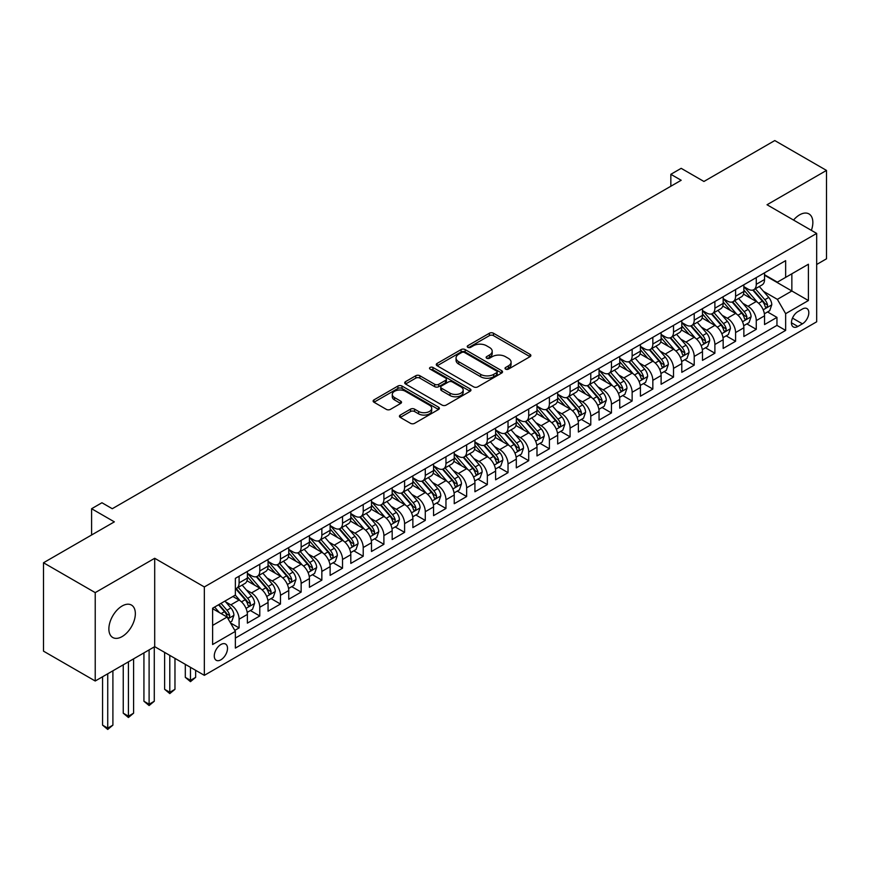 <?xml version="1.0" encoding="UTF-8"?>
<svg xmlns="http://www.w3.org/2000/svg" width="870" height="870" viewBox="0 0 870 870"><rect width="100%" height="100%" fill="white"/><g stroke="black" fill="none" stroke-linecap="round" stroke-linejoin="round"><path stroke-width="1.3" d="M505.6 369.13A2.012 1.164 0 0 0 508.439 369.13L530.015 356.678A2.871 1.653 0 0 0 530.863 355.504A2.871 1.653 0 0 0 530.015 354.329L493.464 333.232A2.871 1.653 0 0 0 489.408 333.232L467.832 345.684A2.012 1.164 0 0 0 467.244 346.51A2.012 1.164 0 0 0 467.832 347.326A2.012 1.164 0 0 0 470.67 347.326L473.465 345.716A9.189 5.307 0 0 1 486.46 345.716L489.505 347.478A9.189 5.307 0 0 1 492.202 351.23A9.189 5.307 0 0 1 489.505 354.982L486.721 356.591A2.012 1.164 0 0 0 486.123 357.407A2.012 1.164 0 0 0 486.721 358.233A2.012 1.164 0 0 0 489.56 358.233L492.355 356.624A9.189 5.307 0 0 1 505.35 356.624L508.395 358.375A9.189 5.307 0 0 1 511.081 362.127A9.189 5.307 0 0 1 508.395 365.878L505.6 367.499A2.012 1.164 0 0 0 505.013 368.314A2.012 1.164 0 0 0 505.6 369.13L505.6 367.499M122.115 636.579A18.727 10.81 120 0 0 134.339 620.071A18.727 10.81 120 0 0 131.468 605.074A18.727 10.81 120 0 0 122.115 605.998A18.727 10.81 120 0 0 109.881 622.496A18.727 10.81 120 0 0 112.752 637.503A18.727 10.81 120 0 0 122.115 636.579M811.373 230.365A18.727 10.81 120 0 0 808.969 213.922A18.727 10.81 120 0 0 799.606 214.846A18.727 10.81 120 0 0 793.538 220.066M220.893 659.808A9.363 5.405 120 0 0 227.005 651.554A9.363 5.405 120 0 0 225.569 644.05A9.363 5.405 120 0 0 220.893 644.518A9.363 5.405 120 0 0 214.77 652.772A9.363 5.405 120 0 0 216.206 660.265A9.363 5.405 120 0 0 220.893 659.808M400.265 415.066A2.871 1.653 0 0 0 399.428 416.23A2.871 1.653 0 0 0 400.265 417.404L410.52 423.331A2.871 1.653 0 0 0 414.577 423.331L438.545 409.487A2.871 1.653 0 0 0 439.383 408.324A2.871 1.653 0 0 0 438.545 407.149L401.994 386.041A2.871 1.653 0 0 0 397.927 386.041L373.969 399.885A2.871 1.653 0 0 0 373.132 401.048A2.871 1.653 0 0 0 373.969 402.223L386.356 409.378A2.871 1.653 0 0 0 390.412 409.378L400.668 403.452A2.871 1.653 0 0 0 401.516 402.277A2.871 1.653 0 0 0 400.668 401.113L394.534 397.568A7.678 4.437 0 0 1 392.283 394.425A7.678 4.437 0 0 1 397.024 390.325A7.678 4.437 0 0 1 405.387 391.293L429.454 405.181A7.678 4.437 0 0 1 431.705 408.324A7.678 4.437 0 0 1 426.963 412.413A7.678 4.437 0 0 1 418.59 411.456L414.577 409.139A2.871 1.653 0 0 0 410.52 409.139L400.265 415.066L400.265 417.404M816.669 264.48L826.5 258.803L826.5 170.422L774.779 140.559L703.928 181.471L681.177 168.334L670.835 174.304L681.177 180.275L112.284 508.722L101.942 502.751L91.6 508.722L91.6 534.996M95.221 592.622L95.221 681.003L154.697 646.671L154.697 558.29L95.221 592.622L43.5 562.76L114.351 521.859L91.6 508.722M154.697 558.29L204.341 586.946L816.669 233.421L816.669 321.802L204.341 675.337L204.341 586.946M826.5 170.422L767.025 204.754L816.669 233.421M473.671 386.867A2.871 1.653 0 0 0 477.728 386.867L501.696 373.034A2.871 1.653 0 0 0 502.534 371.86A2.871 1.653 0 0 0 501.696 370.685L465.145 349.588A2.871 1.653 0 0 0 461.078 349.588L437.121 363.421A2.871 1.653 0 0 0 436.283 364.595A2.871 1.653 0 0 0 437.121 365.759L473.671 386.867M430.922 369.565A2.012 1.164 0 0 1 432.955 369.848L432.955 367.466L470.115 388.923A2.871 1.653 0 0 1 470.953 390.086A2.871 1.653 0 0 1 470.115 391.261L446.158 405.094A2.871 1.653 0 0 1 442.09 405.094L405.54 383.996L405.54 381.647A2.871 1.653 0 0 0 404.702 382.822A2.871 1.653 0 0 0 405.54 383.996M405.54 381.647L415.795 375.731A2.871 1.653 0 0 1 419.862 375.731L434.685 384.29A2.871 1.653 0 0 0 438.741 384.29L445.549 380.364A2.871 1.653 0 0 0 446.386 379.189A2.871 1.653 0 0 0 445.549 378.015L430.117 369.108A2.012 1.164 0 0 1 429.53 368.282A2.012 1.164 0 0 1 430.77 367.216A2.012 1.164 0 0 1 432.955 367.466M95.221 681.003L43.5 651.151L43.5 562.76M234.802 630.391L239.098 627.912L230.506 622.963M225.624 601.866L230.822 604.867A11.701 6.753 60 0 1 239.098 619.201L247.374 614.416L247.374 623.137L259.782 615.971L250.364 610.533M246.308 589.925L251.506 592.927A11.701 6.753 60 0 1 259.782 607.249L268.058 602.475L268.058 611.197L280.466 604.03L271.059 598.593M267.003 577.985L272.19 580.975A11.701 6.753 60 0 1 280.466 595.308L288.742 590.534L288.742 599.256L301.15 592.089L291.744 586.652M287.687 566.033L292.885 569.034A11.701 6.753 60 0 1 301.15 583.368L309.426 578.593L309.426 587.304L321.846 580.138L312.428 574.711M308.371 554.092L313.57 557.094A11.701 6.753 60 0 1 321.846 571.427L330.121 566.642L330.121 575.364L342.53 568.197L333.112 562.76M329.056 542.151L334.254 545.153A11.701 6.753 60 0 1 342.53 559.475L350.806 554.701L350.806 563.423L363.214 556.256L353.807 550.819M349.751 530.211L354.938 533.201A11.701 6.753 60 0 1 363.214 547.534L371.49 542.76L371.49 551.482L383.898 544.315L374.491 538.878M370.435 518.259L375.633 521.26A11.701 6.753 60 0 1 383.898 535.594L392.174 530.82L392.174 539.53L404.594 532.364L395.176 526.937M391.119 506.318L396.318 509.32A11.701 6.753 60 0 1 404.594 523.653L412.869 518.868L412.869 527.59L425.278 520.423L415.86 514.986M411.804 494.377L417.002 497.379A11.701 6.753 60 0 1 425.278 511.701L433.554 506.927L433.554 515.649L445.962 508.482L436.555 503.045M432.499 482.437L437.686 485.427A11.701 6.753 60 0 1 445.962 499.761L454.238 494.986L454.238 503.708L466.646 496.542L457.239 491.104M453.183 470.485L458.381 473.487A11.701 6.753 60 0 1 466.646 487.82L474.922 483.046L474.922 491.757L487.341 484.59L477.924 479.163M473.867 458.544L479.065 461.546A11.701 6.753 60 0 1 487.341 475.879L495.617 471.094L495.617 479.816L508.026 472.649L498.608 467.212M494.551 446.604L499.75 449.605A11.701 6.753 60 0 1 508.026 463.928L516.301 459.153L516.301 467.875L528.71 460.708L519.303 455.271M515.247 434.663L520.434 437.653A11.701 6.753 60 0 1 528.71 451.987L536.986 447.213L536.986 455.934L549.394 448.768L539.987 443.33M535.931 422.711L541.129 425.713A11.701 6.753 60 0 1 549.394 440.046L557.67 435.272L557.67 443.983L570.089 436.816L560.671 431.389M556.615 410.77L561.813 413.772A11.701 6.753 60 0 1 570.089 428.105L578.365 423.32L578.365 432.042L590.774 424.875L581.356 419.438M577.299 398.83L582.498 401.831A11.701 6.753 60 0 1 590.774 416.154L599.049 411.379L599.049 420.101L611.458 412.935L602.051 407.497M597.994 386.889L603.182 389.88A11.701 6.753 60 0 1 611.458 404.213L619.734 399.439L619.734 408.16L632.142 400.994L622.735 395.556M618.679 374.937L623.877 377.939A11.701 6.753 60 0 1 632.142 392.272L640.418 387.498L640.418 396.209L652.837 389.042L643.419 383.616M639.363 362.997L644.561 365.998A11.701 6.753 60 0 1 652.837 380.331L661.113 375.546L661.113 384.268L673.521 377.101L664.104 371.664M660.047 351.056L665.245 354.057A11.701 6.753 60 0 1 673.521 368.38L681.797 363.606L681.797 372.327L694.206 365.161L684.799 359.723M680.742 339.115L685.93 342.106A11.701 6.753 60 0 1 694.206 356.439L702.481 351.665L702.481 360.387L714.89 353.22L705.483 347.782M701.427 327.163L706.614 330.165A11.701 6.753 60 0 1 714.89 344.498L723.166 339.724L723.166 348.435L735.585 341.268L726.167 335.842M722.111 315.223L727.309 318.224A11.701 6.753 60 0 1 735.585 332.558L743.861 327.772L743.861 336.494L756.269 329.328L756.269 320.606A11.701 6.753 -120 0 0 747.993 306.283L742.795 303.282M746.851 323.89L756.269 329.328M247.374 614.416A11.701 6.753 -120 0 0 239.098 600.082L232.888 596.505M268.058 602.475A11.701 6.753 -120 0 0 259.782 588.142L246.993 580.758M288.742 590.534A11.701 6.753 -120 0 0 280.466 576.201L267.677 568.817M309.426 578.593A11.701 6.753 -120 0 0 301.15 564.26L288.361 556.876M330.121 566.642A11.701 6.753 -120 0 0 321.846 552.309L309.046 544.924M350.806 554.701A11.701 6.753 -120 0 0 342.53 540.368L329.741 532.984M371.49 542.76A11.701 6.753 -120 0 0 363.214 528.427L350.425 521.043M392.174 530.82A11.701 6.753 -120 0 0 383.898 516.486L371.109 509.102M412.869 518.868A11.701 6.753 -120 0 0 404.594 504.535L391.794 497.151M433.554 506.927A11.701 6.753 -120 0 0 425.278 492.594L412.489 485.21M454.238 494.986A11.701 6.753 -120 0 0 445.962 480.653L433.173 473.269M474.922 483.046A11.701 6.753 -120 0 0 466.646 468.712L453.857 461.328M495.617 471.094A11.701 6.753 -120 0 0 487.341 456.761L474.541 449.377M516.301 459.153A11.701 6.753 -120 0 0 508.026 444.82L495.237 437.436M536.986 447.213A11.701 6.753 -120 0 0 528.71 432.879L515.921 425.495M557.67 435.272A11.701 6.753 -120 0 0 549.394 420.939L536.605 413.554M578.365 423.32A11.701 6.753 -120 0 0 570.089 408.987L557.289 401.603M599.049 411.379A11.701 6.753 -120 0 0 590.774 397.046L577.985 389.662M619.734 399.439A11.701 6.753 -120 0 0 611.458 385.105L598.669 377.721M640.418 387.498A11.701 6.753 -120 0 0 632.142 373.165L619.353 365.781M661.113 375.546A11.701 6.753 -120 0 0 652.837 361.213L640.037 353.829M681.797 363.606A11.701 6.753 -120 0 0 673.521 349.272L660.721 341.888M702.481 351.665A11.701 6.753 -120 0 0 694.206 337.332L681.417 329.947M723.166 339.724A11.701 6.753 -120 0 0 714.89 325.391L702.101 318.007M743.861 327.772A11.701 6.753 -120 0 0 735.585 313.439L722.785 306.055M802.401 309.024L797.844 311.656A9.07 5.231 120 0 0 791.928 319.649A9.07 5.231 120 0 0 793.309 326.913A9.07 5.231 120 0 0 797.844 326.467L802.401 323.836A9.07 5.231 120 0 0 808.328 315.843A9.07 5.231 120 0 0 806.936 308.578A9.07 5.231 120 0 0 802.401 309.024M212.617 625.41L227.092 617.047L235.368 631.381L235.368 648.096L785.643 330.404L785.643 313.678L777.367 299.356L763.49 291.341M235.368 631.381L212.617 644.518L212.617 608.206L235.368 595.069L235.368 578.354L785.643 260.652L785.643 277.378L808.404 264.241L808.404 300.541L785.643 313.678M247.374 573.33L251.506 575.722A11.701 6.753 60 0 0 257.357 576.299L265.633 571.525A11.701 6.753 -120 0 0 268.058 566.163L268.058 559.475M268.058 561.389L272.19 563.782A11.701 6.753 60 0 0 278.041 564.358L286.317 559.584A11.701 6.753 -120 0 0 288.742 554.223L288.742 547.534M288.742 549.448L292.885 551.841A11.701 6.753 60 0 0 298.736 552.417L307.012 547.643A11.701 6.753 -120 0 0 309.426 542.282L309.426 535.594M309.426 537.508L313.57 539.889A11.701 6.753 60 0 0 319.421 540.477L327.696 535.692A11.701 6.753 -120 0 0 330.121 530.341L330.121 523.653M330.121 525.556L334.254 527.949A11.701 6.753 60 0 0 340.105 528.525L348.381 523.751A11.701 6.753 -120 0 0 350.806 518.389L350.806 511.701M350.806 513.615L354.938 516.008A11.701 6.753 60 0 0 360.789 516.584L369.065 511.81A11.701 6.753 -120 0 0 371.49 506.449L371.49 499.761M371.49 501.675L375.633 504.067A11.701 6.753 60 0 0 381.484 504.643L389.749 499.869A11.701 6.753 -120 0 0 392.174 494.508L392.174 487.82M392.174 489.734L396.318 492.115A11.701 6.753 60 0 0 402.168 492.703L410.444 487.918A11.701 6.753 -120 0 0 412.869 482.567L412.869 475.879M412.869 477.782L417.002 480.175A11.701 6.753 60 0 0 422.853 480.751L431.128 475.977A11.701 6.753 -120 0 0 433.554 470.616L433.554 463.928M433.554 465.841L437.686 468.234A11.701 6.753 60 0 0 443.537 468.81L451.813 464.036A11.701 6.753 -120 0 0 454.238 458.675L454.238 451.987M454.238 453.901L458.381 456.293A11.701 6.753 60 0 0 464.232 456.87L472.497 452.096A11.701 6.753 -120 0 0 474.922 446.734L474.922 440.046M474.922 441.96L479.065 444.342A11.701 6.753 60 0 0 484.916 444.929L493.192 440.144A11.701 6.753 -120 0 0 495.617 434.793L495.617 428.105M495.617 430.008L499.75 432.401A11.701 6.753 60 0 0 505.6 432.977L513.876 428.203A11.701 6.753 -120 0 0 516.301 422.842L516.301 416.154M516.301 418.068L520.434 420.46A11.701 6.753 60 0 0 526.285 421.036L534.561 416.262A11.701 6.753 -120 0 0 536.986 410.901L536.986 404.213M536.986 406.127L541.129 408.519A11.701 6.753 60 0 0 546.98 409.096L555.245 404.322A11.701 6.753 -120 0 0 557.67 398.96L557.67 392.272M557.67 394.186L561.813 396.568A11.701 6.753 60 0 0 567.664 397.155L575.94 392.37A11.701 6.753 -120 0 0 578.365 387.019L578.365 380.331M578.365 382.234L582.498 384.627A11.701 6.753 60 0 0 588.348 385.203L596.624 380.429A11.701 6.753 -120 0 0 599.049 375.068L599.049 368.38M599.049 370.294L603.182 372.686A11.701 6.753 60 0 0 609.033 373.263L617.308 368.488A11.701 6.753 -120 0 0 619.734 363.127L619.734 356.439M619.734 358.353L623.877 360.745A11.701 6.753 60 0 0 629.728 361.322L637.993 356.548A11.701 6.753 -120 0 0 640.418 351.186L640.418 344.498M640.418 346.412L644.561 348.794A11.701 6.753 60 0 0 650.412 349.381L658.688 344.596A11.701 6.753 -120 0 0 661.113 339.246L661.113 332.558M661.113 334.461L665.245 336.853A11.701 6.753 60 0 0 671.096 337.429L679.372 332.655A11.701 6.753 -120 0 0 681.797 327.294L681.797 320.606M681.797 322.52L685.93 324.912A11.701 6.753 60 0 0 691.78 325.489L700.056 320.715A11.701 6.753 -120 0 0 702.481 315.353L702.481 308.665M702.481 310.579L706.614 312.972A11.701 6.753 60 0 0 712.476 313.548L720.741 308.763A11.701 6.753 -120 0 0 723.166 303.412L723.166 296.724M723.166 298.638L727.309 301.02A11.701 6.753 60 0 0 733.16 301.607L741.436 296.822A11.701 6.753 -120 0 0 743.861 291.472L743.861 284.784M235.368 638.069L776.953 325.391L776.953 317.387L764.545 324.553L764.545 315.832A11.701 6.753 -120 0 0 756.269 301.498L743.469 294.114M743.861 286.687L747.993 289.079A11.701 6.753 -120 0 0 753.844 289.656A11.701 6.753 -120 0 0 756.269 284.305L756.269 277.617M753.844 289.656L762.12 284.881A11.701 6.753 -120 0 0 764.545 279.52L764.545 272.832M239.098 576.201L239.098 582.889A11.701 6.753 60 0 1 236.673 588.25A11.701 6.753 60 0 1 235.368 588.718M236.673 588.25L244.948 583.465A11.701 6.753 -120 0 0 247.374 578.115L247.374 571.427M259.782 564.26L259.782 570.948A11.701 6.753 60 0 1 257.357 576.299M280.466 552.309L280.466 558.997A11.701 6.753 60 0 1 278.041 564.358M301.15 540.368L301.15 547.056A11.701 6.753 60 0 1 298.736 552.417M321.846 528.427L321.846 535.115A11.701 6.753 60 0 1 319.421 540.477M342.53 516.486L342.53 523.174A11.701 6.753 60 0 1 340.105 528.525M363.214 504.535L363.214 511.223A11.701 6.753 60 0 1 360.789 516.584M383.898 492.594L383.898 499.282A11.701 6.753 60 0 1 381.484 504.643M404.594 480.653L404.594 487.341A11.701 6.753 60 0 1 402.168 492.703M425.278 468.712L425.278 475.401A11.701 6.753 60 0 1 422.853 480.751M445.962 456.761L445.962 463.449A11.701 6.753 60 0 1 443.537 468.81M466.646 444.82L466.646 451.508A11.701 6.753 60 0 1 464.232 456.87M487.341 432.879L487.341 439.567A11.701 6.753 60 0 1 484.916 444.929M508.026 420.939L508.026 427.627A11.701 6.753 60 0 1 505.6 432.977M528.71 408.987L528.71 415.675A11.701 6.753 60 0 1 526.285 421.036M549.394 397.046L549.394 403.734A11.701 6.753 60 0 1 546.98 409.096M570.089 385.105L570.089 391.794A11.701 6.753 60 0 1 567.664 397.155M590.774 373.165L590.774 379.853A11.701 6.753 60 0 1 588.348 385.203M611.458 361.213L611.458 367.901A11.701 6.753 60 0 1 609.033 373.263M632.142 349.272L632.142 355.96A11.701 6.753 60 0 1 629.728 361.322M652.837 337.332L652.837 344.02A11.701 6.753 60 0 1 650.412 349.381M673.521 325.391L673.521 332.079A11.701 6.753 60 0 1 671.096 337.429M694.206 313.439L694.206 320.127A11.701 6.753 60 0 1 691.78 325.489M714.89 301.498L714.89 308.187A11.701 6.753 60 0 1 712.476 313.548M735.585 289.558L735.585 296.246A11.701 6.753 60 0 1 733.16 301.607M735.585 332.558L735.585 341.268M714.89 344.498L714.89 353.22M694.206 356.439L694.206 365.161M673.521 368.38L673.521 377.101M652.837 380.331L652.837 389.042M632.142 392.272L632.142 400.994M611.458 404.213L611.458 412.935M590.774 416.154L590.774 424.875M570.089 428.105L570.089 436.816M549.394 440.046L549.394 448.768M528.71 451.987L528.71 460.708M508.026 463.928L508.026 472.649M487.341 475.879L487.341 484.59M466.646 487.82L466.646 496.542M445.962 499.761L445.962 508.482M425.278 511.701L425.278 520.423M404.594 523.653L404.594 532.364M383.898 535.594L383.898 544.315M363.214 547.534L363.214 556.256M342.53 559.475L342.53 568.197M321.846 571.427L321.846 580.138M301.15 583.368L301.15 592.089M280.466 595.308L280.466 604.03M259.782 607.249L259.782 615.971M239.098 619.201L239.098 627.912M227.092 617.047L212.617 608.685M777.367 299.356L791.852 290.993L791.852 273.789L808.404 264.241M764.545 275.224L808.404 300.541M764.545 274.746L777.367 282.152L785.643 277.378M154.697 646.671L204.341 675.337M670.835 174.304L670.835 186.245M767.547 311.949L776.953 317.387M776.953 325.391L785.643 330.404M506.405 369.424L508.395 368.271A9.189 5.307 0 0 0 511.081 364.519L511.081 362.127M492.202 351.23L492.202 353.611A9.189 5.307 0 0 1 489.505 357.363L487.515 358.516M530.015 354.329L530.015 356.678L493.464 335.624A2.871 1.653 0 0 0 489.408 335.624L468.636 347.608M501.653 373.056L465.145 351.98A2.871 1.653 0 0 0 461.078 351.98L437.153 365.791M496.618 372.686A2.012 1.164 0 0 0 497.205 371.86A2.012 1.164 0 0 0 496.618 371.044L464.536 352.513A2.012 1.164 0 0 0 461.687 352.513L458.74 354.221A9.189 5.307 0 0 0 456.054 357.972A9.189 5.307 0 0 0 458.74 361.724L480.675 374.383A9.189 5.307 0 0 0 493.671 374.383L496.618 372.686L496.618 375.068A2.012 1.164 0 0 0 497.205 374.252L497.205 371.86M456.054 357.972L456.054 360.354A9.189 5.307 0 0 0 458.74 364.106L458.74 361.724M496.618 375.068L493.671 376.764A9.189 5.307 0 0 1 480.675 376.764L458.74 364.106M405.583 384.018L415.795 378.113L415.795 375.731M446.386 379.189L446.386 381.571A2.871 1.653 0 0 1 445.549 382.746L438.741 386.671A2.871 1.653 0 0 1 434.685 386.671L419.862 378.113A2.871 1.653 0 0 0 415.795 378.113M432.955 369.848L470.083 391.282M450.062 393.164A7.678 4.437 0 0 0 458.436 394.132A7.678 4.437 0 0 0 463.177 390.032A7.678 4.437 0 0 0 460.926 386.9L452.454 382.006A2.871 1.653 0 0 0 448.387 382.006L441.59 385.932A2.871 1.653 0 0 0 440.742 387.096A2.871 1.653 0 0 0 441.59 388.27L450.062 393.164L450.062 395.556A7.678 4.437 0 0 0 458.436 396.513A7.678 4.437 0 0 0 463.177 392.424L463.177 390.032M440.742 387.096L440.742 389.488A2.871 1.653 0 0 0 441.59 390.663L441.59 388.27M450.062 395.556L441.59 390.663M431.705 408.324L431.705 410.705A7.678 4.437 0 0 1 426.963 414.805A7.678 4.437 0 0 1 418.59 413.848L414.577 411.532A2.871 1.653 0 0 0 410.52 411.532L400.309 417.426M392.283 394.425L392.283 396.818A7.678 4.437 0 0 0 394.534 399.95L394.534 397.568M400.635 403.473L394.534 399.95M438.502 409.509L401.994 388.433A2.871 1.653 0 0 0 397.927 388.433L374.013 402.244M764.371 313.787L769.711 310.699L771.777 304.728A7.754 4.481 -120 0 0 768.765 297.442L759.314 286.502M757.422 302.26L746.21 289.275A22.381 12.919 -120 0 0 743.861 286.817M751.267 298.617L745.003 291.352A18.574 10.723 -120 0 0 743.861 290.112M752.789 290.08L762.348 301.15A7.754 4.481 60 0 1 765.111 306.49C766.274 308.045 767.112 307.567 767.601 305.055A7.754 4.481 -120 0 0 764.828 299.715L755.377 288.775M753.355 289.895L763.621 301.792A3.948 2.284 60 0 1 764.621 303.336L767.601 305.055M765.111 306.49L765.676 307.404M743.687 325.728L749.026 322.639L751.093 316.669A7.754 4.481 -120 0 0 748.08 309.394L738.619 298.443M736.727 314.2L725.526 301.227A22.381 12.919 -120 0 0 723.166 298.758M730.582 310.557L724.318 303.304A18.574 10.723 -120 0 0 723.166 302.053M732.105 302.021L741.664 313.091A7.754 4.481 60 0 1 744.426 318.431C745.59 319.986 746.416 319.518 746.906 316.995A7.754 4.481 -120 0 0 744.144 311.656L734.693 300.715M732.67 301.846L742.936 313.733A3.948 2.284 60 0 1 743.937 315.277L746.906 316.995M744.426 318.431L744.992 319.355M722.992 337.669L728.342 334.58L730.408 328.61A7.754 4.481 -120 0 0 727.385 321.334L717.935 310.394M716.043 326.141L704.83 313.167A22.381 12.919 -120 0 0 702.481 310.71M709.898 322.498L703.623 315.244A18.574 10.723 -120 0 0 702.481 313.994M711.421 313.961L720.98 325.032A7.754 4.481 60 0 1 723.742 330.372C724.906 331.938 725.732 331.459 726.222 328.947A7.754 4.481 -120 0 0 723.459 323.607L714.009 312.656M711.975 313.787L722.252 325.685A3.948 2.284 60 0 1 723.242 327.229L726.222 328.947M723.742 330.372L724.308 331.296M702.307 349.609L707.658 346.532L709.724 340.551A7.754 4.481 -120 0 0 706.701 333.275L697.251 322.335M695.358 338.093L684.146 325.108A22.381 12.919 -120 0 0 681.797 322.65M689.214 334.45L682.939 327.185A18.574 10.723 -120 0 0 681.797 325.935M690.726 325.913L700.285 336.984A7.754 4.481 60 0 1 703.058 342.323C704.221 343.878 705.048 343.4 705.537 340.888A7.754 4.481 -120 0 0 702.775 335.548L693.325 324.597M691.291 325.728L701.568 337.625A3.948 2.284 60 0 1 702.558 339.169L705.537 340.888M703.058 342.323L703.612 343.237M681.623 361.561L686.963 358.473L689.029 352.502A7.754 4.481 -120 0 0 686.017 345.216L676.566 334.276M674.674 350.034L663.462 337.049A22.381 12.919 -120 0 0 661.113 334.591M668.519 346.39L662.255 339.126A18.574 10.723 -120 0 0 661.113 337.886M670.041 337.854L679.6 348.924A7.754 4.481 60 0 1 682.363 354.264C683.526 355.819 684.364 355.341 684.853 352.828A7.754 4.481 -120 0 0 682.08 347.489L672.63 336.549M670.607 337.669L680.873 349.566A3.948 2.284 60 0 1 681.873 351.11L684.853 352.828M682.363 354.264L682.928 355.178M660.939 373.502L666.279 370.413L668.345 364.443A7.754 4.481 -120 0 0 665.332 357.168L655.882 346.216M653.979 361.974L642.778 349A22.381 12.919 -120 0 0 640.418 346.532M647.835 358.331L641.571 351.078A18.574 10.723 -120 0 0 640.418 349.827M649.357 349.794L658.916 360.865A7.754 4.481 60 0 1 661.678 366.205C662.842 367.76 663.669 367.292 664.158 364.769A7.754 4.481 -120 0 0 661.396 359.43L651.945 348.489M649.923 349.62L660.189 361.507A3.948 2.284 60 0 1 661.189 363.051L664.158 364.769M661.678 366.205L662.244 367.129M640.244 385.443L645.594 382.354L647.661 376.384A7.754 4.481 -120 0 0 644.637 369.108L635.187 358.168M633.295 373.915L622.083 360.941A22.381 12.919 -120 0 0 619.734 358.483M627.15 370.272L620.875 363.018A18.574 10.723 -120 0 0 619.734 361.768M628.673 361.735L638.232 372.806A7.754 4.481 60 0 1 640.994 378.146C642.158 379.712 642.984 379.233 643.474 376.721A7.754 4.481 -120 0 0 640.711 371.381L631.261 360.43M629.227 361.561L639.504 373.458A3.948 2.284 60 0 1 640.494 375.003L643.474 376.721M640.994 378.146L641.56 379.07M619.56 397.383L624.91 394.306L626.976 388.324A7.754 4.481 -120 0 0 623.953 381.049L614.503 370.109M612.611 385.867L601.398 372.882A22.381 12.919 -120 0 0 599.049 370.424M606.466 382.224L600.191 374.959A18.574 10.723 -120 0 0 599.049 373.708M607.978 373.687L617.537 384.757A7.754 4.481 60 0 1 620.31 390.097C621.474 391.652 622.3 391.174 622.789 388.662A7.754 4.481 -120 0 0 620.027 383.322L610.577 372.371M608.543 373.502L618.82 385.399A3.948 2.284 60 0 1 619.81 386.943L622.789 388.662M620.31 390.097L620.865 391.011M598.875 409.335L604.215 406.246L606.292 400.276A7.754 4.481 -120 0 0 603.269 392.99L593.818 382.05M591.926 397.808L580.714 384.823A22.381 12.919 -120 0 0 578.365 382.365M585.771 394.164L579.507 386.9A18.574 10.723 -120 0 0 578.365 385.66M587.293 385.627L596.853 396.698A7.754 4.481 60 0 1 599.615 402.038C600.789 403.593 601.616 403.114 602.105 400.602A7.754 4.481 -120 0 0 599.332 395.263L589.882 384.322M587.859 385.443L598.125 397.34A3.948 2.284 60 0 1 599.125 398.884L602.105 400.602M599.615 402.038L600.18 402.951M578.191 421.276L583.531 418.187L585.597 412.217A7.754 4.481 -120 0 0 582.585 404.941L573.134 393.99M571.231 409.748L560.03 396.774A22.381 12.919 -120 0 0 557.67 394.306M565.087 406.105L558.823 398.851A18.574 10.723 -120 0 0 557.67 397.601M566.609 397.568L576.168 408.639A7.754 4.481 60 0 1 578.931 413.979C580.094 415.545 580.921 415.066 581.41 412.543A7.754 4.481 -120 0 0 578.648 407.203L569.197 396.263M567.175 397.394L577.441 409.281A3.948 2.284 60 0 1 578.441 410.825L581.41 412.543M578.931 413.979L579.496 414.903M557.496 433.216L562.846 430.128L564.913 424.158A7.754 4.481 -120 0 0 561.889 416.882L552.439 405.942M550.547 421.689L539.335 408.715A22.381 12.919 -120 0 0 536.986 406.257M544.403 418.046L538.128 410.792A18.574 10.723 -120 0 0 536.986 409.542M545.925 409.509L555.484 420.58A7.754 4.481 60 0 1 558.246 425.919C559.41 427.485 560.236 427.007 560.726 424.495A7.754 4.481 -120 0 0 557.964 419.155L548.513 408.204M546.48 409.335L556.756 421.232A3.948 2.284 60 0 1 557.746 422.776L560.726 424.495M558.246 425.919L558.812 426.844M536.812 445.157L542.162 442.08L544.228 436.098A7.754 4.481 -120 0 0 541.205 428.823L531.755 417.883M529.863 433.641L518.65 420.656A22.381 12.919 -120 0 0 516.301 418.198M523.718 429.997L517.443 422.733A18.574 10.723 -120 0 0 516.301 421.482M525.23 421.461L534.789 432.531A7.754 4.481 60 0 1 537.562 437.871C538.726 439.426 539.552 438.948 540.042 436.435A7.754 4.481 -120 0 0 537.279 431.096L527.829 420.145M525.795 421.276L536.072 433.173A3.948 2.284 60 0 1 537.062 434.717L540.042 436.435M537.562 437.871L538.128 438.784M516.127 457.109L521.467 454.02L523.544 448.05A7.754 4.481 -120 0 0 520.521 440.764L511.071 429.823M509.178 445.581L497.966 432.597A22.381 12.919 -120 0 0 495.617 430.139M503.023 441.938L496.759 434.674A18.574 10.723 -120 0 0 495.617 433.434M504.546 433.401L514.105 444.472A7.754 4.481 60 0 1 516.867 449.812C518.041 451.367 518.868 450.888 519.357 448.376A7.754 4.481 -120 0 0 516.584 443.037L507.134 432.096M505.111 433.216L515.377 445.114A3.948 2.284 60 0 1 516.378 446.658L519.357 448.376M516.867 449.812L517.433 450.725M495.443 469.05L500.783 465.961L502.849 459.991A7.754 4.481 -120 0 0 499.837 452.715L490.386 441.764M488.483 457.522L477.282 444.548A22.381 12.919 -120 0 0 474.922 442.08M482.339 453.879L476.075 446.625A18.574 10.723 -120 0 0 474.922 445.375M483.861 445.342L493.421 456.413A7.754 4.481 60 0 1 496.183 461.752C497.346 463.318 498.173 462.84 498.662 460.317A7.754 4.481 -120 0 0 495.9 454.977L486.45 444.037M484.427 445.168L494.693 457.054A3.948 2.284 60 0 1 495.693 458.599L498.662 460.317M496.183 461.752L496.748 462.677M474.748 480.99L480.099 477.902L482.165 471.931A7.754 4.481 -120 0 0 479.142 464.656L469.691 453.716M467.799 469.463L456.587 456.489A22.381 12.919 -120 0 0 454.238 454.031M461.655 465.82L455.38 458.566A18.574 10.723 -120 0 0 454.238 457.315M463.177 457.283L472.736 468.354A7.754 4.481 60 0 1 475.498 473.693C476.662 475.259 477.489 474.781 477.978 472.269A7.754 4.481 -120 0 0 475.216 466.929L465.765 455.978M463.732 457.109L474.009 469.006A3.948 2.284 60 0 1 474.998 470.55L477.978 472.269M475.498 473.693L476.064 474.618M454.064 492.931L459.414 489.853L461.481 483.872A7.754 4.481 -120 0 0 458.457 476.597L449.007 465.657M447.115 481.414L435.903 468.43A22.381 12.919 -120 0 0 433.554 465.972M440.97 477.771L434.695 470.507A18.574 10.723 -120 0 0 433.554 469.256M442.482 469.234L452.041 480.305A7.754 4.481 60 0 1 454.814 485.645C455.978 487.2 456.804 486.721 457.294 484.209A7.754 4.481 -120 0 0 454.531 478.87L445.081 467.919M443.047 469.05L453.324 480.947A3.948 2.284 60 0 1 454.314 482.491L457.294 484.209M454.814 485.645L455.38 486.558M433.38 504.883L438.719 501.794L440.796 495.824A7.754 4.481 -120 0 0 437.773 488.538L428.323 477.597M426.43 493.355L415.218 480.37A22.381 12.919 -120 0 0 412.869 477.913M420.275 489.712L414.011 482.448A18.574 10.723 -120 0 0 412.869 481.208M421.798 481.175L431.357 492.246A7.754 4.481 60 0 1 434.119 497.586C435.294 499.141 436.12 498.662 436.609 496.15A7.754 4.481 -120 0 0 433.847 490.81L424.386 479.87M422.363 480.99L432.629 492.888A3.948 2.284 60 0 1 433.63 494.432L436.609 496.15M434.119 497.586L434.685 498.499M412.695 516.823L418.035 513.735L420.101 507.765A7.754 4.481 -120 0 0 417.089 500.489L407.638 489.538M405.735 505.296L394.534 492.322A22.381 12.919 -120 0 0 392.174 489.853M399.591 501.653L393.327 494.399A18.574 10.723 -120 0 0 392.174 493.149M401.113 493.116L410.673 504.187A7.754 4.481 60 0 1 413.435 509.526C414.599 511.092 415.425 510.614 415.914 508.091A7.754 4.481 -120 0 0 413.152 502.751L403.702 491.811M401.679 492.942L411.945 504.828A3.948 2.284 60 0 1 412.945 506.373L415.914 508.091M413.435 509.526L414 510.451M392 528.764L397.351 525.676L399.417 519.705A7.754 4.481 -120 0 0 396.394 512.43L386.943 501.49M385.051 517.237L373.839 504.263A22.381 12.919 -120 0 0 371.49 501.805M378.907 513.594L372.632 506.34A18.574 10.723 -120 0 0 371.49 505.089M380.429 505.057L389.988 516.127A7.754 4.481 60 0 1 392.751 521.467C393.914 523.033 394.741 522.555 395.23 520.042A7.754 4.481 -120 0 0 392.468 514.703L383.017 503.752M380.984 504.883L391.261 516.78A3.948 2.284 60 0 1 392.25 518.324L395.23 520.042M392.751 521.467L393.316 522.391M371.316 540.705L376.666 537.627L378.733 531.646A7.754 4.481 -120 0 0 375.709 524.371L366.259 513.43M364.367 529.188L353.155 516.204A22.381 12.919 -120 0 0 350.806 513.746M358.222 525.545L351.948 518.281A18.574 10.723 -120 0 0 350.806 517.03M359.734 517.008L369.304 528.079A7.754 4.481 60 0 1 372.066 533.419C373.23 534.974 374.056 534.495 374.546 531.983A7.754 4.481 -120 0 0 371.784 526.644L362.333 515.692M360.3 516.823L370.576 528.721A3.948 2.284 60 0 1 371.566 530.265L374.546 531.983M372.066 533.419L372.632 534.332M350.632 552.657L355.971 549.568L358.048 543.598A7.754 4.481 -120 0 0 355.025 536.312L345.575 525.371M343.683 541.129L332.471 528.144A22.381 12.919 -120 0 0 330.121 525.687M337.527 537.486L331.263 530.221A18.574 10.723 -120 0 0 330.121 528.982M339.05 528.949L348.609 540.02A7.754 4.481 60 0 1 351.371 545.36C352.546 546.915 353.372 546.436 353.862 543.924A7.754 4.481 -120 0 0 351.099 538.584L341.638 527.644M339.615 528.764L349.881 540.661A3.948 2.284 60 0 1 350.882 542.206L353.862 543.924M351.371 545.36L351.937 546.273M329.947 564.597L335.287 561.509L337.353 555.538A7.754 4.481 -120 0 0 334.341 548.263L324.891 537.312M322.987 553.07L311.786 540.096A22.381 12.919 -120 0 0 309.426 537.627M316.843 549.427L310.579 542.173A18.574 10.723 -120 0 0 309.426 540.922M318.366 540.89L327.925 551.961A7.754 4.481 60 0 1 330.687 557.3C331.851 558.866 332.677 558.388 333.166 555.865A7.754 4.481 -120 0 0 330.404 550.525L320.954 539.585M318.931 540.716L329.197 552.602A3.948 2.284 60 0 1 330.198 554.146L333.166 555.865M330.687 557.3L331.252 558.225M309.252 576.538L314.603 573.45L316.669 567.479A7.754 4.481 -120 0 0 313.646 560.204L304.195 549.264M302.303 565.011L291.091 552.037A22.381 12.919 -120 0 0 288.742 549.579M296.159 561.367L289.884 554.114A18.574 10.723 -120 0 0 288.742 552.863M297.681 552.841L307.24 563.901A7.754 4.481 60 0 1 310.003 569.241C311.166 570.807 311.993 570.328 312.482 567.816A7.754 4.481 -120 0 0 309.72 562.477L300.27 551.526M298.236 552.657L308.513 564.554A3.948 2.284 60 0 1 309.502 566.098L312.482 567.816M310.003 569.241L310.568 570.165M190.476 667.333L190.476 680.351L195.652 677.36L195.652 670.313M195.652 677.36L190.476 681.667L185.31 677.36L185.31 664.343M185.31 677.36L190.476 680.351L190.476 681.667M288.568 588.479L293.919 585.401L295.985 579.42A7.754 4.481 -120 0 0 292.962 572.145L283.511 561.204M281.619 576.962L270.407 563.977A22.381 12.919 -120 0 0 268.058 561.52M275.475 573.319L269.2 566.055A18.574 10.723 -120 0 0 268.058 564.804M276.986 564.782L286.556 575.853A7.754 4.481 60 0 1 289.318 581.193C290.482 582.748 291.309 582.269 291.798 579.757A7.754 4.481 -120 0 0 289.036 574.418L279.585 563.477M277.552 564.597L287.829 576.495A3.948 2.284 60 0 1 288.818 578.039L291.798 579.757M289.318 581.193L289.884 582.106M169.791 655.382L169.791 692.292L174.968 689.312L174.968 658.372M174.968 689.312L169.791 693.607L164.626 689.312L164.626 652.402M164.626 689.312L169.791 692.292L169.791 693.607M267.884 600.43L273.224 597.342L275.301 591.372A7.754 4.481 -120 0 0 272.277 584.085L262.827 573.145M260.935 588.903L249.723 575.918A22.381 12.919 -120 0 0 247.374 573.461M254.779 585.26L248.516 577.995A18.574 10.723 -120 0 0 247.374 576.756M256.302 576.723L265.861 587.794A7.754 4.481 60 0 1 268.623 593.133C269.798 594.688 270.624 594.21 271.114 591.698A7.754 4.481 -120 0 0 268.351 586.358L258.89 575.418M256.867 576.538L267.133 588.435A3.948 2.284 60 0 1 268.134 589.98L271.114 591.698M268.623 593.133L269.189 594.047M149.107 649.89L149.107 704.232L154.284 701.253L154.284 646.91M154.284 701.253L149.107 705.548L143.931 701.253L143.931 652.881M143.931 701.253L149.107 704.232L149.107 705.548M247.2 612.371L252.539 609.283L254.605 603.312A7.754 4.481 -120 0 0 251.593 596.037L242.143 585.086M240.24 600.844L235.291 595.113M234.095 597.201L233.29 596.276M235.618 588.664L245.177 599.735A7.754 4.481 60 0 1 247.939 605.074C249.103 606.64 249.929 606.162 250.419 603.639A7.754 4.481 -120 0 0 247.656 598.299L238.206 587.359M236.183 588.49L246.449 600.376A3.948 2.284 60 0 1 247.45 601.92L250.419 603.639M247.939 605.074L248.505 605.998M128.423 661.831L128.423 716.184L133.588 713.193L133.588 658.851M133.588 713.193L128.423 717.5L123.246 713.193L123.246 664.821M123.246 713.193L128.423 716.184L128.423 717.5M230.093 622.246L231.855 621.223L233.921 615.253A7.754 4.481 -120 0 0 230.898 607.978L224.949 601.083M219.403 612.6L214.607 607.053M213.411 609.141L212.617 608.228M218.544 604.791L224.493 611.675A7.754 4.481 60 0 1 227.255 617.015C228.418 618.581 229.245 618.102 229.734 615.59A7.754 4.481 -120 0 0 226.972 610.251L221.023 603.356M219.022 604.509L225.765 612.328A3.948 2.284 60 0 1 226.766 613.872L229.734 615.59M227.255 617.015L227.82 617.939M107.728 673.782L107.728 728.125L112.904 725.134L112.904 670.792M112.904 725.134L107.728 729.441L102.562 725.134L102.562 676.762M102.562 725.134L107.728 728.125L107.728 729.441M230.822 604.867L239.098 600.082M251.506 592.927L259.782 588.142M272.19 580.975L280.466 576.201M292.885 569.034L301.15 564.26M313.57 557.094L321.846 552.309M334.254 545.153L342.53 540.368M354.938 533.201L363.214 528.427M375.633 521.26L383.898 516.486M396.318 509.32L404.594 504.535M417.002 497.379L425.278 492.594M437.686 485.427L445.962 480.653M458.381 473.487L466.646 468.712M479.065 461.546L487.341 456.761M499.75 449.605L508.026 444.82M520.434 437.653L528.71 432.879M541.129 425.713L549.394 420.939M561.813 413.772L570.089 408.987M582.498 401.831L590.774 397.046M603.182 389.88L611.458 385.105M623.877 377.939L632.142 373.165M644.561 365.998L652.837 361.213M665.245 354.057L673.521 349.272M685.93 342.106L694.206 337.332M706.614 330.165L714.89 325.391M727.309 318.224L735.585 313.439M747.993 306.283L756.269 301.498M756.269 284.305L764.545 279.52M239.098 582.889L247.374 578.115M259.782 570.948L268.058 566.163M280.466 558.997L288.742 554.223M301.15 547.056L309.426 542.282M321.846 535.115L330.121 530.341M342.53 523.174L350.806 518.389M363.214 511.223L371.49 506.449M383.898 499.282L392.174 494.508M404.594 487.341L412.869 482.567M425.278 475.401L433.554 470.616M445.962 463.449L454.238 458.675M466.646 451.508L474.922 446.734M487.341 439.567L495.617 434.793M508.026 427.627L516.301 422.842M528.71 415.675L536.986 410.901M549.394 403.734L557.67 398.96M570.089 391.794L578.365 387.019M590.774 379.853L599.049 375.068M611.458 367.901L619.734 363.127M632.142 355.96L640.418 351.186M652.837 344.02L661.113 339.246M673.521 332.079L681.797 327.294M694.206 320.127L702.481 315.353M714.89 308.187L723.166 303.412M735.585 296.246L743.861 291.472M756.269 320.606L764.545 315.832M792.483 318.105L802.401 323.836M791.439 322.759L797.844 326.467M508.395 368.271L508.395 365.878M486.721 358.233L486.721 356.591M489.505 357.363L489.505 354.982M467.832 347.326L467.832 345.684M489.408 335.624L489.408 333.232M493.464 335.624L493.464 333.232M437.121 365.759L437.121 363.421M461.078 351.98L461.078 349.588M465.145 351.98L465.145 349.588M501.696 373.034L501.696 370.685M480.675 376.764L480.675 374.383M493.671 376.764L493.671 374.383M419.862 378.113L419.862 375.731M434.685 386.671L434.685 384.29M438.741 386.671L438.741 384.29M445.549 382.746L445.549 380.364M470.115 391.261L470.115 388.923M410.52 411.532L410.52 409.139M414.577 411.532L414.577 409.139M418.59 413.848L418.59 411.456M400.668 403.452L400.668 401.113M373.969 402.223L373.969 399.885M397.927 388.433L397.927 386.041M401.994 388.433L401.994 386.041M438.545 409.487L438.545 407.149M763.186 309.807L771.733 304.87M746.21 289.275L747.276 288.666M764.828 299.715L768.765 297.442M758.651 303.282L762.348 301.15M742.501 321.748L751.049 316.821M725.526 301.227L726.591 300.607M744.144 311.656L748.08 309.394M737.967 315.223L741.664 313.091M721.817 333.699L730.354 328.762M704.83 313.167L705.896 312.547M723.459 323.607L727.385 321.334M717.282 327.174L720.98 325.032M701.122 345.64L709.67 340.703M684.146 325.108L685.212 324.499M702.775 335.548L706.701 333.275M696.587 339.115L700.285 336.984M680.438 357.581L688.986 352.644M663.462 337.049L664.528 336.44M682.08 347.489L686.017 345.216M675.903 351.056L679.6 348.924M659.754 369.522L668.301 364.595M642.778 349L643.843 348.381M661.396 359.43L665.332 357.168M655.219 362.997L658.916 360.865M639.069 381.473L647.606 376.536M622.083 360.941L623.148 360.321M640.711 371.381L644.637 369.108M634.534 374.948L638.232 372.806M618.374 393.414L626.922 388.477M601.398 372.882L602.464 372.273M620.027 383.322L623.953 381.049M613.839 386.889L617.537 384.757M597.69 405.355L606.238 400.417M580.714 384.823L581.78 384.214M599.332 395.263L603.269 392.99M593.155 398.83L596.853 396.698M577.006 417.296L585.553 412.369M560.03 396.774L561.096 396.154M578.648 407.203L582.585 404.941M572.471 410.77L576.168 408.639M556.321 429.247L564.858 424.31M539.335 408.715L540.4 408.095M557.964 419.155L561.889 416.882M551.787 422.722L555.484 420.58M535.626 441.188L544.174 436.251M518.65 420.656L519.716 420.047M537.279 431.096L541.205 428.823M531.091 434.663L534.789 432.531M514.942 453.129L523.49 448.191M497.966 432.597L499.032 431.988M516.584 443.037L520.521 440.764M510.407 446.604L514.105 444.472M494.258 465.069L502.806 460.143M477.282 444.548L478.348 443.928M495.9 454.977L499.837 452.715M489.723 458.544L493.421 456.413M473.574 477.021L482.11 472.084M456.587 456.489L457.653 455.869M475.216 466.929L479.142 464.656M469.039 470.496L472.736 468.354M452.878 488.962L461.426 484.024M435.903 468.43L436.968 467.821M454.531 478.87L458.457 476.597M448.344 482.437L452.041 480.305M432.194 500.902L440.742 495.965M415.218 480.37L416.284 479.762M433.847 490.81L437.773 488.538M427.659 494.377L431.357 492.246M411.51 512.843L420.058 507.917M394.534 492.322L395.6 491.702M413.152 502.751L417.089 500.489M406.975 506.318L410.673 504.187M390.826 524.795L399.363 519.858M373.839 504.263L374.905 503.643M392.468 514.703L396.394 512.43M386.291 518.27L389.988 516.127M370.131 536.736L378.678 531.798M353.155 516.204L354.221 515.595M371.784 526.644L375.709 524.371M365.596 530.211L369.304 528.079M349.446 548.676L357.994 543.75M332.471 528.144L333.536 527.535M351.099 538.584L355.025 536.312M344.911 542.151L348.609 540.02M328.762 560.617L337.31 555.691M311.786 540.096L312.852 539.476M330.404 550.525L334.341 548.263M324.227 554.092L327.925 551.961M308.078 572.569L316.615 567.631M291.091 552.037L292.157 551.417M309.72 562.477L313.646 560.204M303.543 566.044L307.24 563.901M287.383 584.51L295.93 579.572M270.407 563.977L271.473 563.368M289.036 574.418L292.962 572.145M282.859 577.985L286.556 575.853M266.698 596.45L275.246 591.524M249.723 575.918L250.788 575.309M268.351 586.358L272.277 584.085M262.164 589.925L265.861 587.794M246.014 608.391L254.562 603.465M247.656 598.299L251.593 596.037M241.479 601.866L245.177 599.735M228.081 618.755L233.867 615.405M226.972 610.251L230.898 607.978M221.143 613.611L224.493 611.675"/></g></svg>

